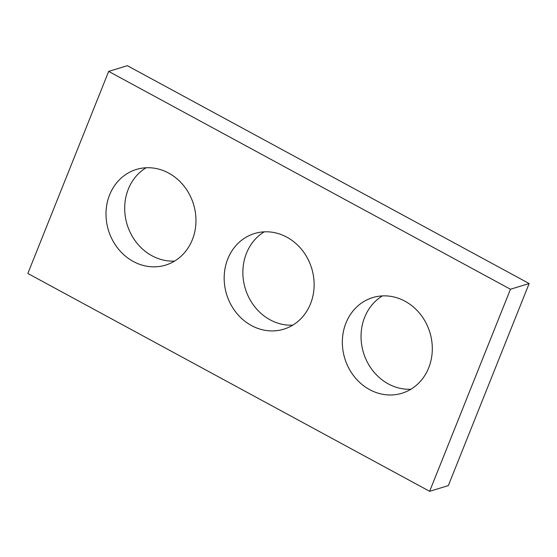 <?xml version="1.0" encoding="UTF-8"?>
<svg xmlns="http://www.w3.org/2000/svg" width="557" height="557" viewBox="0 0 557 557"><rect width="100%" height="100%" fill="white"/><g stroke="black" fill="none" stroke-linecap="round" stroke-linejoin="round"><path stroke-width="0.84" d="M27.85 273.466L429.642 491.309L510.463 289.243L108.671 71.4L27.85 273.466M108.671 71.4L127.358 65.691L529.15 283.534L448.329 485.6L429.642 491.309M529.15 283.534L510.463 289.243M410.927 389.232A50.012 44.483 73 0 1 364.661 317.288A50.012 44.483 73 0 1 382.415 295.906M345.967 322.997A50.012 44.483 73 0 1 372.717 297.591A50.012 44.483 73 0 1 429.872 332.432A50.012 44.483 73 0 1 401.938 393.256A50.012 44.483 73 0 1 354.377 376.72A50.012 44.483 73 0 1 345.967 322.997M292.752 325.163A50.012 44.483 73 0 1 246.486 253.219A50.012 44.483 73 0 1 264.248 231.837M227.792 258.928A50.012 44.483 73 0 1 254.542 233.522A50.012 44.483 73 0 1 311.697 268.363A50.012 44.483 73 0 1 283.764 329.187A50.012 44.483 73 0 1 236.21 312.651A50.012 44.483 73 0 1 227.792 258.928M174.585 261.094A50.012 44.483 73 0 1 128.312 189.15A50.012 44.483 73 0 1 146.073 167.768M109.618 194.859A50.012 44.483 73 0 1 136.368 169.453A50.012 44.483 73 0 1 193.523 204.287A50.012 44.483 73 0 1 165.596 265.118A50.012 44.483 73 0 1 118.035 248.575A50.012 44.483 73 0 1 109.618 194.859"/></g></svg>
